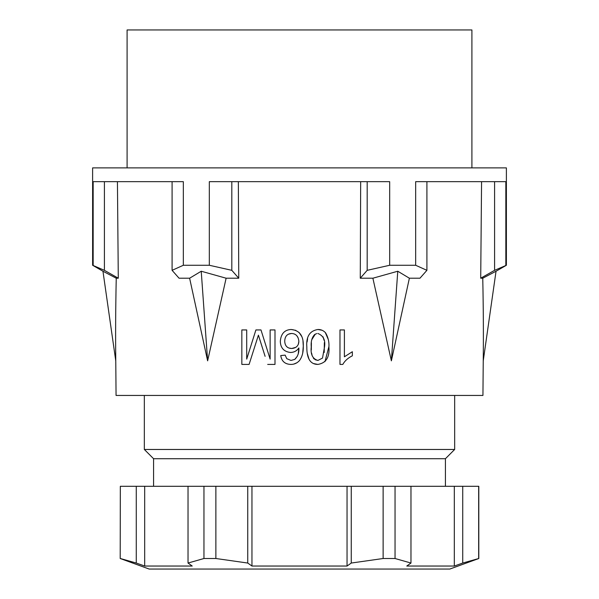 <?xml version="1.0" encoding="UTF-8"?>
<svg xmlns="http://www.w3.org/2000/svg" width="599" height="599" viewBox="0 0 599 599"><rect width="100%" height="100%" fill="white"/><g stroke="black" fill="none" stroke-linecap="round" stroke-linejoin="round"><path stroke-width="0.9" d="M478.803 558.508L462.735 563.045L462.735 486.298L478.803 486.298L478.803 558.508L449.834 569.05L149.166 569.05L120.197 558.508L120.332 486.298L136.265 486.298L136.265 563.045L120.332 558.508M462.735 486.298L410.974 486.298L410.974 563.045L395.041 558.508L383.128 558.508L351.254 563.045L347.046 566.04L251.954 566.04L247.746 563.045L215.872 558.508L203.959 558.508L188.026 563.045L192.227 566.04L144.681 566.04L136.265 563.045M136.265 486.298L410.974 486.298M120.197 558.508L120.332 486.298M462.735 563.045L454.319 566.04L406.773 566.04L410.974 563.045M115.689 351.718L116.064 395.445L482.936 395.445L454.663 395.445L454.663 449.467L144.337 449.467L144.337 395.445M454.663 449.467L445.424 458.714L153.576 458.714L144.337 449.467M445.424 486.298L445.424 458.714M153.576 458.714L153.576 486.298M144.681 486.298L144.681 566.04M188.026 563.045L188.026 486.298M203.959 486.298L203.959 558.508M215.872 558.508L215.872 486.298M247.746 486.298L247.746 563.045M251.954 486.298L251.954 566.04M347.046 566.04L347.046 486.298M351.254 563.045L351.254 486.298M383.128 486.298L383.128 558.508M395.041 558.508L395.041 486.298M454.319 566.04L454.319 486.298M478.668 486.298L478.668 558.508M293.869 364.05L296.977 362.747M298.774 361.294L299.507 360.523M280.744 355.574C281.65 361.257 284.967 364.199 290.695 364.417L290.695 364.417C284.952 364.185 281.635 361.234 280.744 355.574L285.161 355.132L286.756 358.666L290.987 360.433L294.753 359.415L290.987 360.433M297.306 356.293L294.745 359.415C297.808 356.487 299.178 352.661 298.864 347.937L298.272 353.68M280.302 341.288C280.534 347.982 283.926 351.71 290.485 352.482C283.933 351.71 280.534 347.982 280.302 341.288C280.983 333.688 284.615 329.757 291.196 329.495C284.615 329.757 280.983 333.688 280.302 341.288M301.889 336.728L299.148 332.542M295.846 330.371L291.234 329.495M226.123 278.213L201.227 271.235L189.621 278.213L207.628 360.845L226.123 278.213L238.754 278.213L238.35 181.669L360.673 181.669L360.269 278.213L372.877 278.213L391.372 360.845L397.773 271.235L372.877 278.213M189.621 278.213L179.056 278.213L172.093 270.329L172.093 181.669L117.434 181.669L172.093 181.669M116.243 278.213L102.961 271.235L115.757 360.845C115.465 334.991 115.629 307.444 116.243 278.213L118.288 278.213L117.434 181.669M265.11 356.345L258.416 335.155L249.094 364.417L241.839 364.417L249.094 364.417L258.416 335.155L262.542 348.281M274.993 364.417L267.678 364.417L274.993 364.417L274.993 329.937L270.134 329.937L270.134 359.108L260.984 329.937L255.9 329.937L252.838 339.663M249.768 349.389L246.706 359.108L246.706 329.937L241.839 329.937L241.839 364.417M391.372 360.845L409.379 278.213L419.966 278.213L426.907 270.329L426.907 181.669L481.566 181.669L480.712 278.213L482.757 278.213C483.371 307.519 483.535 335.066 483.243 360.845L496.039 271.235L482.757 278.213L482.846 282.331M302.974 341.198L303.289 346.08L302.727 352.916M318.032 364.409L317.874 364.417C310.402 364.409 306.718 358.584 306.823 346.941C306.014 336.623 309.698 330.813 317.874 329.495L322.127 330.266M325.302 332.52L328.289 339.446M328.918 346.514L324.958 361.669M317.784 364.409L313.606 363.586M308.927 358.876L307.309 353.507M307.07 341.999L307.594 338.779M352.354 353.305L352.354 355.791C347.929 358.007 344.754 360.883 342.823 364.417C344.754 360.883 347.929 358.007 352.354 355.799L352.354 351.718L344.395 356.802L344.395 329.937L339.977 329.937L339.97 364.417L342.823 364.417L339.977 364.417L339.977 329.937M344.41 329.937L344.403 356.802M127.093 167.877L127.093 29.95L471.907 29.95L471.907 167.877M118.288 278.213L104.406 270.329L92.613 265.267L92.613 167.877L506.387 167.877L506.387 265.267L494.594 270.329L480.712 278.213M93.159 265.267L93.159 181.669L183.339 181.669L183.339 265.267L172.093 270.329M238.754 278.213L231.813 270.329L209.321 265.267L183.339 265.267M209.321 265.267L209.321 181.669L389.679 181.669L389.679 265.267L367.187 270.329L360.269 278.213M426.907 270.329L415.661 265.267L389.679 265.267M415.661 265.267L415.661 181.669L505.841 181.669L505.841 265.267M426.907 181.669L481.566 181.669M104.406 270.329L104.406 181.669M231.813 270.329L231.813 181.669L238.35 181.669M360.673 181.669L367.187 181.669L367.187 270.329M409.379 278.213L397.773 271.235M494.594 181.669L494.594 270.329M201.227 271.235L207.628 360.845M291.196 329.495L291.196 329.495C299.605 330.349 303.641 335.874 303.289 346.08C303.453 352.01 302.203 356.817 299.53 360.501C297.149 363.174 294.206 364.484 290.695 364.417M298.864 347.937C296.887 350.857 294.094 352.377 290.485 352.482M291.541 333.471C287.183 333.755 284.914 336.316 284.72 341.153C284.944 345.9 287.28 348.348 291.713 348.498C296.25 348.124 298.631 345.75 298.864 341.378C298.377 336.294 295.928 333.658 291.541 333.471L288.306 334.22M288.89 348.041L291.713 348.498L295.749 347.36M294.139 333.905L295.142 334.377M296.857 335.792L298.167 337.941M298.28 344.432L298.864 341.378M317.874 329.495C320.892 329.405 323.46 330.513 325.579 332.812C328.117 337.17 329.24 341.879 328.926 346.941L328.926 346.941C329.727 357.266 326.043 363.091 317.874 364.417L317.874 364.417M315.171 359.729L317.919 360.433C312.656 358.921 310.424 354.428 311.24 346.956C310.784 341.43 311.952 337.267 314.745 334.459L316.766 333.576M322.509 358.075L317.919 360.433L322.509 358.075L324.508 346.956C325.586 340.135 323.378 335.642 317.874 333.471M315.314 334.107L311.787 339.685M311.39 342.763L311.315 349.966M324.216 352.474L324.351 342.621M324.066 340.292L323.063 336.833M311.6 353.066L312.214 355.888M313.367 358.135L314.303 359.115M270.134 359.108L260.984 329.937M255.9 329.937L246.706 359.108M482.936 395.445L483.243 360.845M496.039 271.235L506.387 265.267M102.961 271.235L92.613 265.267"/></g></svg>
